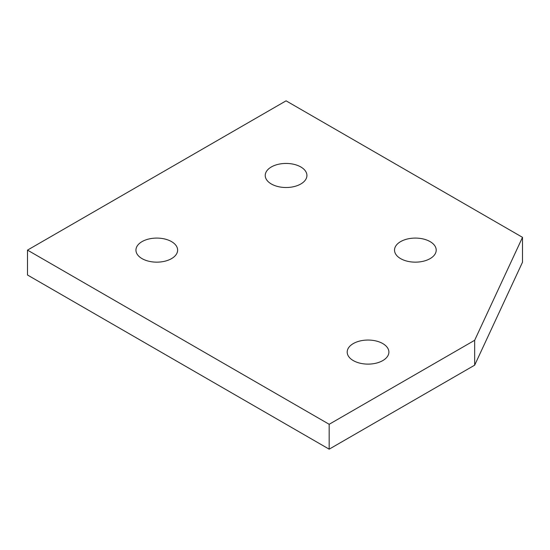 <?xml version="1.0" encoding="UTF-8"?>
<svg xmlns="http://www.w3.org/2000/svg" width="550" height="550" viewBox="0 0 550 550"><rect width="100%" height="100%" fill="white"/><g stroke="black" fill="none" stroke-linecap="round" stroke-linejoin="round"><path stroke-width="0.82" d="M430.1 241.608A20.845 12.031 180 0 1 436.205 250.119A20.845 12.031 180 0 1 423.342 261.236A20.845 12.031 180 0 1 400.627 258.631A20.845 12.031 180 0 1 394.522 250.119A20.845 12.031 180 0 1 407.385 239.002A20.845 12.031 180 0 1 430.1 241.608M171.524 241.608A20.845 12.031 180 0 1 177.629 250.119A20.845 12.031 180 0 1 164.766 261.236A20.845 12.031 180 0 1 142.051 258.631A20.845 12.031 180 0 1 135.946 250.119A20.845 12.031 180 0 1 148.809 239.002A20.845 12.031 180 0 1 171.524 241.608M300.816 166.966A20.845 12.031 180 0 1 306.921 175.478A20.845 12.031 180 0 1 294.051 186.594A20.845 12.031 180 0 1 271.336 183.982A20.845 12.031 180 0 1 265.231 175.478A20.845 12.031 180 0 1 278.101 164.354A20.845 12.031 180 0 1 300.816 166.966M382.779 343.571A20.845 12.031 180 0 1 388.884 352.082A20.845 12.031 180 0 1 376.014 363.199A20.845 12.031 180 0 1 353.299 360.594A20.845 12.031 180 0 1 347.194 352.082A20.845 12.031 180 0 1 360.064 340.966A20.845 12.031 180 0 1 382.779 343.571M329.175 449.171L474.664 365.172L522.5 262.212L522.5 237.332L286.076 100.829L27.5 250.119L27.5 275L329.175 449.171L329.175 424.284L27.5 250.119M522.5 237.332L474.664 340.285L329.175 424.284M474.664 365.172L474.664 340.285"/></g></svg>
